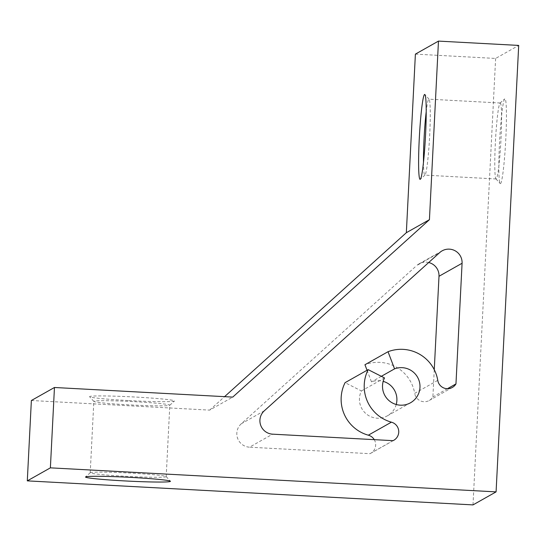 <?xml version="1.0" encoding="UTF-8"?>
<svg xmlns="http://www.w3.org/2000/svg" width="546" height="546" viewBox="0 0 546 546"><rect width="100%" height="100%" fill="white"/><g stroke="black" fill="none" stroke-linecap="round" stroke-linejoin="round"><path stroke-width="0.41" stroke-dasharray="2.73 2.05" d="M128.917 400.573A42.513 1.931 -177.1 0 0 174.461 401.037A42.513 1.931 -177.1 0 0 135.183 397.038A42.513 1.931 -177.1 0 0 89.633 396.744A42.513 1.931 -177.1 0 0 128.917 400.573M134.63 401.685A38.036 1.727 2.9 0 1 169.813 405.193A38.036 1.727 2.9 0 1 169.772 405.268A38.036 1.727 2.9 0 1 129.027 404.852A38.036 1.727 2.9 0 1 93.871 401.426A38.036 1.727 2.9 0 1 93.837 401.344A38.036 1.727 2.9 0 1 134.63 401.685M423.478 162.339A38.036 2.716 -86.9 0 0 424.815 175.123A38.036 2.716 -86.9 0 0 424.945 175.089A38.036 2.716 -86.9 0 0 425.02 175.034A38.036 2.716 -86.9 0 0 429.579 137.285A38.036 2.716 -86.9 0 0 429.101 99.27A38.036 2.716 -86.9 0 0 428.91 99.16A38.036 2.716 -86.9 0 0 428.787 99.195A38.036 2.716 -86.9 0 0 426.208 111.725M125.403 476.283A38.036 1.727 -177.1 0 0 166.196 476.624A38.036 1.727 -177.1 0 0 166.161 476.549A38.036 1.727 -177.1 0 0 131.013 473.123A38.036 1.727 -177.1 0 0 90.261 472.7A38.036 1.727 -177.1 0 0 90.22 472.775A38.036 1.727 -177.1 0 0 125.403 476.283M500.484 183.64A42.513 3.037 -86.9 0 0 505.767 139.462A42.513 3.037 -86.9 0 0 504.784 98.812A42.513 3.037 -86.9 0 0 504.702 98.874A42.513 3.037 -86.9 0 0 499.604 141.059A42.513 3.037 -86.9 0 0 500.136 183.558A42.513 3.037 -86.9 0 0 500.484 183.64M500.102 103.037A38.036 2.716 93.1 0 1 500.225 103.003A38.036 2.716 93.1 0 1 500.935 140.267A38.036 2.716 93.1 0 1 496.253 178.931A38.036 2.716 93.1 0 1 496.13 178.965A38.036 2.716 93.1 0 1 495.939 178.856A38.036 2.716 93.1 0 1 495.468 140.841A38.036 2.716 93.1 0 1 500.027 103.092A38.036 2.716 93.1 0 1 500.102 103.037M428.692 262.517A13.425 13.377 60.6 0 0 416.646 265.581L439.735 252.559M437.769 380.344L414.687 393.366A37.142 37.005 60.6 0 0 364.946 364.735M434.261 369.697L432.882 396.928A9.876 9.835 -119.4 0 1 414.687 393.366M367.048 370.263L371.478 381.879A18.796 18.728 -119.4 0 1 383.183 381.361M396.232 404.497A18.796 18.728 -119.4 0 1 377.211 418.195A18.796 18.728 -119.4 0 1 361.425 390.95L345.079 382.657M384.507 377.928L361.425 390.95M415.39 54.122L495.618 58.442L518.7 45.42M495.618 58.442L473 504.9M31.368 400.511L209.65 410.121L232.732 397.099M209.65 410.121L224.577 396.662M264.312 410.797L241.23 423.812L416.646 265.581M241.23 423.812A13.425 13.377 60.6 0 0 249.522 447.188L272.611 434.166M374.256 439.646A9.876 9.835 -119.4 0 1 369.963 453.685L249.522 447.188M393.052 440.663L369.963 453.685M381.333 376.317L371.478 381.879M447.447 388.711L432.882 396.928M169.772 405.268L174.461 401.037M429.101 99.27L424.911 94.574M425.02 175.034L420.345 179.252M166.161 476.549L170.4 481.224M500.225 103.003L428.91 99.16M166.196 476.624L169.813 405.193M419.028 263.875L442.11 250.853M410.483 402.791L387.401 415.813M393.762 440.301L370.673 453.323M452.347 387.448L429.265 400.471M90.22 472.775L93.837 401.344M496.13 178.965L424.815 175.123M495.939 178.856L500.136 183.558M500.027 103.092L504.702 98.874M90.261 472.7L85.572 476.931M93.871 401.426L89.633 396.744"/><path stroke-width="0.82" d="M424.556 94.485A42.513 3.037 93.1 0 1 424.911 94.574A42.513 3.037 93.1 0 1 425.443 137.066A42.513 3.037 93.1 0 1 420.345 179.252A42.513 3.037 93.1 0 1 420.263 179.313A42.513 3.037 93.1 0 1 419.273 138.67A42.513 3.037 93.1 0 1 424.556 94.485M131.115 477.402A42.513 1.931 2.9 0 1 170.4 481.224A42.513 1.931 2.9 0 1 124.85 480.93A42.513 1.931 2.9 0 1 85.572 476.931A42.513 1.931 2.9 0 1 131.115 477.402M439.735 252.559A13.425 13.377 -119.4 0 1 462.08 263.261L455.965 383.906A9.876 9.835 -119.4 0 1 437.769 380.344A37.142 37.005 60.6 0 0 388.029 351.713L394.56 368.857A18.796 18.728 -119.4 0 1 419.492 382.152A18.796 18.728 -119.4 0 1 400.3 405.173A18.796 18.728 -119.4 0 1 384.507 377.928L368.161 369.635A37.142 37.005 60.6 0 0 391.407 422.167A9.876 9.835 -119.4 0 1 393.052 440.663L272.611 434.166A13.425 13.377 -119.4 0 1 264.312 410.797L439.735 252.559M383.183 381.361A18.796 18.728 -119.4 0 1 396.232 404.497M438.472 41.1L518.7 45.42L496.082 491.878L50.382 467.847L54.457 387.489L232.732 397.099L429.429 219.683L438.472 41.1L415.39 54.122L406.34 232.705L429.429 219.683M50.382 467.847L27.3 480.869L473 504.9L496.082 491.878M27.3 480.869L31.368 400.511L54.457 387.489M224.577 396.662L406.34 232.705M368.161 369.635L345.079 382.657A37.142 37.005 60.6 0 0 368.325 435.189A9.876 9.835 -119.4 0 1 374.256 439.646M388.029 351.713L364.946 364.735L367.048 370.263M462.08 263.261L438.998 276.283L434.261 369.697M438.998 276.283A13.425 13.377 60.6 0 0 428.692 262.517M391.407 422.167L368.325 435.189M394.56 368.857L381.333 376.317M455.965 383.906L447.447 388.711M426.208 111.725A38.036 2.716 -86.9 0 0 423.478 162.339"/></g></svg>
